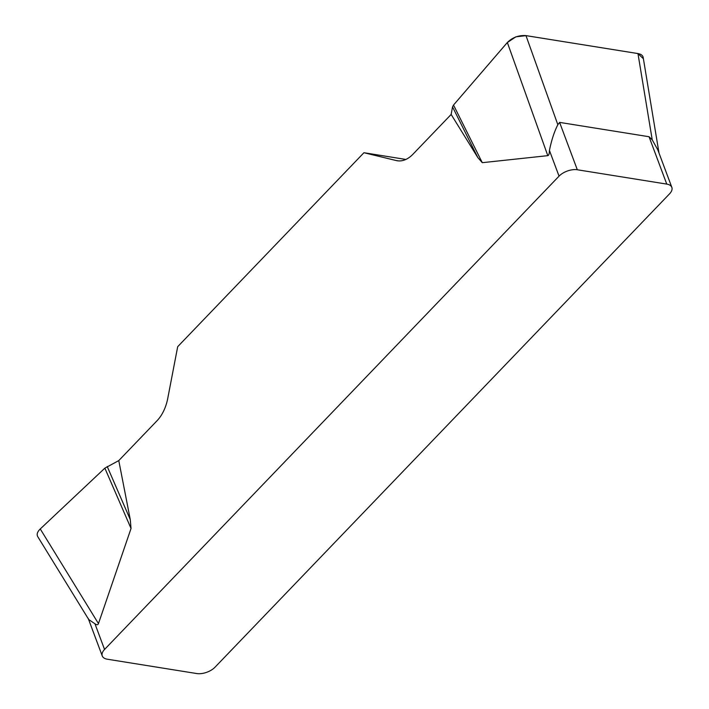 <?xml version="1.0" encoding="UTF-8"?>
<svg xmlns="http://www.w3.org/2000/svg" width="709" height="709" viewBox="0 0 709 709"><rect width="100%" height="100%" fill="white"/><g stroke="black" fill="none" stroke-linecap="round" stroke-linejoin="round"><path stroke-width="1.06" d="M37.719 536.589C36.514 534.347 37.355 531.803 40.253 528.958L104.861 468.144L118.775 460.593L157.035 420.747A34.227 21.483 -80.9 0 0 167.732 398.485L177.693 346.683L363.939 152.719L396.207 160.544A34.227 21.483 -80.9 0 0 397.253 160.757A34.227 21.483 -80.9 0 0 412.886 154.296L451.146 114.45L452.537 106.899L453.521 105.047L507.343 42.505C512.563 37.4 518.775 35.104 525.981 35.618L637.958 53.565C641.025 54.114 642.771 55.426 643.196 57.509M118.775 460.593L130.27 519.591L131.041 528.471L98.462 623.601C97.966 625.028 96.796 625.081 94.953 623.778L104.551 649.462L559.046 176.142L549.44 150.45C551.496 140.205 554.296 131.626 557.841 124.722L559.605 122.391L649.045 136.731L652.236 139.85L657.792 149.812M643.4 58.741L637.87 53.556L526.069 35.636L515.877 36.815L507.307 42.558L453.521 105.047L482.288 162.68L547.8 155.652C548.793 155.528 549.333 153.8 549.44 150.45M482.288 162.68L477.848 157.611L451.146 114.45M104.551 649.462A13.693 7.152 159.5 0 0 102.256 655.94A13.693 7.152 159.5 0 0 107.334 659.21L196.783 673.55A13.693 7.152 159.5 0 0 215.049 667.169L669.535 193.849A13.693 7.152 159.5 0 0 671.84 187.371A13.693 7.152 159.5 0 0 666.761 184.101L649.045 136.731M88.776 619.56L94.953 623.778M559.605 122.391L577.312 169.761L666.761 184.101M577.312 169.761A13.693 7.152 159.5 0 0 559.046 176.142M405.867 159.445L363.939 152.719M452.537 106.899L477.848 157.611M107.227 466.513L130.27 519.591M104.861 468.144L131.041 528.471M396.207 160.544L398.307 160.881M547.8 155.652L507.343 42.505M652.236 139.85L637.958 53.565M525.981 35.618L557.841 124.722M40.253 528.958L98.462 623.601M102.256 655.94L88.2 618.354M657.784 149.776L671.84 187.371M643.293 58.111L659.015 153.073M38.02 537.085L89.05 620.047"/></g></svg>

